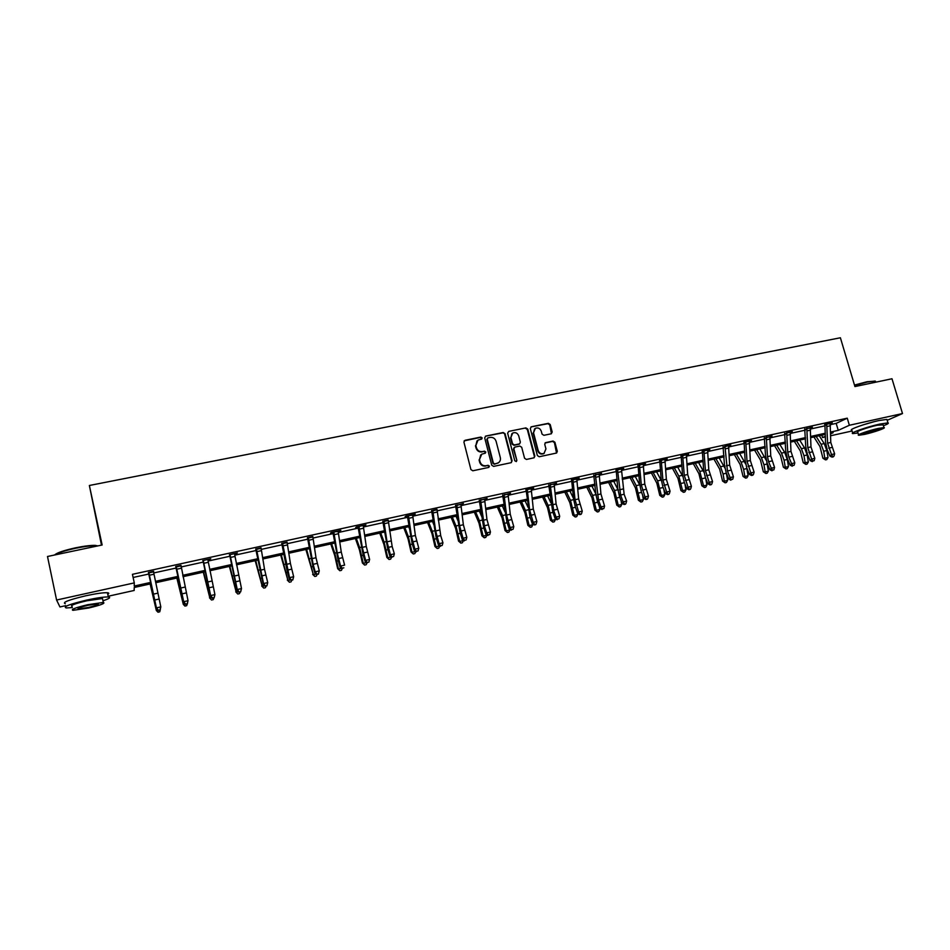 <?xml version="1.0" encoding="UTF-8"?>
<svg xmlns="http://www.w3.org/2000/svg" width="950" height="950" viewBox="0 0 950 950"><rect width="100%" height="100%" fill="white"/><g stroke="black" fill="none" stroke-linecap="round" stroke-linejoin="round"><path stroke-width="1.43" d="M482.173 437.914L480.866 437.059L465.025 440.289L463.921 442.106L470.915 469.573L472.815 470.784L488.668 467.436L489.428 466.153L488.122 465.298L486.079 465.738C483.111 466.046 481.104 464.752 480.059 461.854L479.477 459.574L481.745 454.159L485.308 453.186L485.806 452.01L484.488 451.155L482.446 451.582C479.477 451.891 477.482 450.597 476.437 447.711L475.855 445.431L478.052 440.076L481.697 439.078L482.173 437.914M481.662 439.102L480.474 437.416L464.146 440.848M488.858 467.376L489.024 466.474L487.718 465.631L486.079 465.738M485.26 453.209L485.402 452.354L484.084 451.511L482.446 451.582M863.265 424.816L874.428 421.622M551.154 433.806L552.199 432.024L550.204 424.508L548.376 423.32L531.359 426.776L530.302 428.569L537.379 455.549L539.22 456.748L556.593 453.031L557.306 451.345L554.895 442.237L553.066 441.037L545.442 442.676L544.742 444.351L545.941 448.887L544.029 453.387C541.298 454.278 539.351 453.316 538.199 450.502L533.532 432.749L535.361 428.319C538.104 427.369 540.075 428.319 541.274 431.169L542.046 434.114L543.887 435.314L551.154 433.806M65.716 605.673L59.945 606.955L56.584 600.032L47.5 556.498L102.137 544.991L89.371 485.486L840.394 337.772L854.929 386.567L891.991 378.765L902.5 413.547L887.193 420.316M56.584 600.032L134.294 582.896L134.247 586.043L150.848 582.374M830.336 424.662L836.178 423.379L847.258 418.178L132.43 574.322L134.294 582.896M847.258 418.178L849.359 425.267L902.5 413.547M505.067 433.723L503.203 432.511L485.794 436.062L484.702 437.867L491.732 465.179L493.608 466.391L511.029 462.709L512.109 460.881L505.067 433.723L502.787 432.879L485.391 436.204M508.701 431.395L525.92 427.892L527.761 429.091L534.838 456.083L534.114 457.781L526.419 459.456L524.566 458.256L521.692 447.26L519.84 446.061L514.936 447.07L513.867 448.887L516.847 460.358L516.349 461.546L514.793 460.798L507.633 433.2L508.701 431.395L525.92 427.892M89.371 485.486L101.484 545.134M133.119 577.469L149.186 573.954M153.769 572.945L176.486 567.969M181.106 566.96L203.466 562.056M208.121 561.034L230.126 556.213M234.804 555.192L256.452 550.442M261.155 549.409L282.471 544.742M287.197 543.709L308.168 539.101M312.93 538.068L333.581 533.544M338.366 532.487L358.673 528.034M363.494 526.977L383.491 522.595M388.324 521.538L408.013 517.227M412.87 516.159L432.25 511.907M437.131 510.839L456.214 506.659M461.118 505.59L479.892 501.469M484.821 500.389L503.31 496.339M508.262 495.259L526.466 491.257M531.43 490.176L549.361 486.246M554.337 485.153L571.995 481.282M576.994 480.189L594.391 476.378M599.403 475.273L616.526 471.521M621.561 470.416L638.424 466.723M643.471 465.619L660.084 461.973M665.143 460.869L681.506 457.282M686.577 456.166L702.691 452.639M707.786 451.523L723.651 448.044M728.757 446.928L744.396 443.496M749.514 442.379L764.916 439.007M770.034 437.879L785.211 434.554M790.352 433.426L805.303 430.148M810.457 429.02L825.182 425.79M153.579 571.852L148.734 572.909M180.892 565.879L176.047 566.936M203.252 560.441L210.639 595.567L214.926 594.593L207.896 559.977L210.793 558.79L202.706 560.559M229.995 554.586L237.251 589.523L241.49 588.561L234.579 554.135L237.429 552.959L229.366 554.729M260.941 548.352L256.037 549.421M286.983 542.652L282.055 543.732M312.716 537.011L307.764 538.104M333.771 531.881L337.25 552.983L340.563 566.058L344.601 565.143L341.276 552.081L338.152 531.454L340.86 530.326L331.134 532.463L330.541 533.116L333.177 532.534M358.946 526.371L362.282 547.378L365.631 560.357L369.621 559.455L366.272 546.487L363.28 525.956L365.964 524.839L356.345 526.941L355.68 527.606L358.281 527.036M388.122 520.505L383.099 521.609M412.656 515.149L408.452 515.577L411.481 536.358L414.889 549.171L418.796 548.281L415.376 535.491L412.656 515.149L415.281 514.045L405.887 516.099L405.092 516.788L407.633 516.242M436.929 509.817L431.87 510.934M460.904 504.581L456.796 504.996L459.551 525.599L463.03 538.234L466.83 537.367L463.363 524.744L460.904 504.581L463.457 503.5L455.846 505.685M480.522 499.771L484.358 525.742L486.685 532.867L490.449 532.012L486.946 519.46L484.619 499.391L487.136 498.322L479.536 500.496M508.06 494.261L504.034 494.665L506.54 515.078L510.067 527.547L513.784 526.704L510.257 514.247L508.06 494.261L510.554 493.204L502.954 495.366M527.226 489.559L529.637 509.901L533.188 522.298L536.869 521.467L533.306 509.081L531.228 489.191L533.698 488.134L525.813 489.867M550.181 484.536L553.624 510.138L556.047 517.109L559.692 516.278L556.106 503.975L554.147 484.168L556.581 483.134L549.017 485.284M576.804 479.216L572.909 479.596L575.047 499.736L578.657 511.967L582.255 511.159L578.645 498.928L576.804 479.216L579.203 478.183L571.354 479.904M595.329 474.656L598.524 500.021L601.006 506.896L604.568 506.089L600.934 493.941L599.201 474.311L601.587 473.29L594.047 475.428M621.359 469.442L623.711 468.445L615.897 470.155M639.481 464.989L641.309 484.904L644.979 496.909L648.47 496.114L644.789 484.12L643.281 464.657L645.596 463.659L637.794 465.358M661.2 460.239L662.91 480.059L666.615 491.993L670.059 491.209L666.354 479.287L664.953 459.919L667.244 458.921L659.454 460.619M682.67 455.549L684.273 475.273L688.002 487.136L691.41 486.364L687.681 474.513L686.387 455.216L688.655 454.231L680.889 455.929M703.914 450.894L705.422 470.547L709.163 482.327L712.536 481.555L708.783 469.787L707.596 450.585L709.84 449.599L702.086 451.298M724.933 446.298L727.451 470.974L730.099 477.577L733.424 476.817L729.659 465.12L728.567 445.989L730.788 445.016L723.354 447.117M749.324 441.441L745.75 441.774L747.021 461.225L750.809 472.863L754.098 472.114L750.322 460.489L749.324 441.441L751.521 440.479L743.803 442.166M766.294 437.249L767.493 456.641L768.597 461.7L771.293 468.207L774.559 467.471L770.747 455.917L769.856 436.952L772.029 435.991L764.619 438.081M786.648 432.796L787.74 452.105L788.844 457.14L791.564 463.612L794.794 462.876L790.97 451.392L790.174 432.499L792.312 431.549L784.926 433.639M810.267 428.106L806.799 428.414L807.785 447.616L811.621 459.052L814.815 458.327L810.979 446.904L810.267 428.106L812.393 427.156L805.018 429.246M826.702 424.032L827.616 443.175L831.476 454.539L834.634 453.827L830.775 442.474L830.158 423.747L832.259 422.809L824.612 424.496M852.091 430.991L830.644 435.753M825.419 436.917L822.546 437.558L825.408 436.24M821.857 435.195L822.546 437.558M151.121 583.739L134.223 587.48L134.176 590.461L108.169 596.244M830.597 433.865L833.174 432.689L830.585 433.259M825.372 434.411L810.742 437.653M805.541 438.805L790.685 442.094M785.496 443.246L770.414 446.583M765.237 447.735L749.93 451.119M744.764 452.259L729.22 455.703M724.078 456.843L708.296 460.334M703.154 461.474L687.135 465.025M682.017 466.165L665.748 469.763M660.654 470.891L644.136 474.549M639.041 475.677L622.274 479.394M617.203 480.51L600.163 484.286M595.116 485.402L577.814 489.238M572.779 490.354L555.216 494.238M550.204 495.354L532.356 499.308M527.369 500.412L509.247 504.426M504.272 505.519L485.866 509.604M480.914 510.696L462.223 514.841M457.294 515.933L438.294 520.137M433.39 521.217L414.093 525.492M409.224 526.573L389.619 530.919M384.762 531.988L364.848 536.406M360.026 537.474L339.791 541.951M334.982 543.02L314.426 547.568M309.652 548.625L288.764 553.256M284.026 554.301L262.794 559.004M258.079 560.049L236.502 564.822M231.824 565.867L209.902 570.724M205.248 571.746L182.97 576.686M178.351 577.707L155.705 582.718M830.561 432.06L838.244 430.362L849.359 425.267M155.432 581.364L178.089 576.353M182.709 575.332L204.998 570.404M209.653 569.371L231.586 564.526M236.265 563.481L257.854 558.707M262.568 557.674L283.801 552.971M288.551 551.926L309.451 547.307M314.224 546.25L334.792 541.702M339.589 540.633L359.836 536.156M364.657 535.087L384.584 530.682M389.441 529.613L409.046 525.279M413.927 524.198L433.236 519.923M438.14 518.842L457.14 514.639M462.068 513.546L480.771 509.414M485.723 508.321L504.141 504.248M509.117 503.144L527.238 499.142M532.237 498.037L550.086 494.083M555.097 492.979L572.672 489.096M577.707 487.979L595.009 484.144M600.067 483.027L617.108 479.263M622.179 478.147L638.958 474.43M644.041 473.302L660.571 469.656M665.677 468.528L681.946 464.93M687.076 463.79L703.095 460.251M708.237 459.111L724.019 455.62M729.172 454.48L744.717 451.048M749.883 449.896L765.189 446.512M770.379 445.372L785.448 442.035M790.649 440.883L805.505 437.606M810.706 436.454L825.348 433.212M836.178 423.379L838.244 430.362M477.007 440.871L475.855 445.431M482.042 451.927C479.085 452.236 477.078 450.941 476.045 448.056L475.451 445.776M480.736 454.896L479.477 459.574M485.676 466.058C482.707 466.379 480.7 465.084 479.655 462.199L479.073 459.907M511.373 462.591L511.682 461.213L504.64 434.079M487.968 437.843L487.207 439.114L493.371 463.077L494.689 463.921L498.002 463.054C500.009 461.831 500.781 460.026 500.317 457.615L496.09 441.275C495.045 438.401 493.062 437.107 490.117 437.404L487.968 437.843M487.362 438.235L487.207 439.114M498.524 462.733L494.273 464.253L492.967 463.398L486.804 439.47M534.066 457.805L534.375 456.428L527.309 429.459L525.469 428.26M514.152 447.533L513.439 449.231L516.847 460.358M516.254 461.593L516.42 460.691M518.724 435.872C517.524 432.998 515.529 432.048 512.739 433.034L510.898 437.475L512.537 443.757L514.389 444.968L519.662 443.816L520.362 442.142L518.724 435.872M511.896 433.639L510.898 437.475M519.222 444.173L513.962 445.312L512.109 444.113L510.471 437.831M534.565 428.889L533.532 432.749M544.303 453.233L543.554 453.732C540.835 454.622 538.899 453.661 537.736 450.846L533.081 433.117M556.522 453.067L554.42 442.581L552.591 441.394L545.027 443.009M551.451 433.711L549.741 424.876L547.913 423.688L530.979 426.918M150.136 583.953L156.334 610.506L150.326 583.906M160.348 609.591L159.743 611.824L158.009 612.227L156.334 610.506L157.724 610.185M153.686 571.283L148.806 572.387L156.417 607.881L160.811 606.884L160.063 610.244L158.258 610.09L160.063 610.244M158.258 610.09L156.417 607.881L156.548 609.259L148.402 572.446M153.556 571.959L160.811 606.884L160.016 609.686M156.548 609.259L158.306 610.636M54.601 555.002C56.739 552.841 63.745 550.442 75.62 547.806C84.206 546.06 90.749 545.253 95.261 545.383L97.85 545.894M97.565 545.953L95.831 545.763C91.212 545.621 84.502 546.452 75.703 548.245C65.134 550.561 58.176 552.793 54.827 554.954M102.968 600.792C109.369 598.643 111.162 597.372 108.336 596.98C104.31 596.814 97.09 597.847 86.676 600.091C69.588 604.2 62.759 606.812 66.191 607.941L72.39 607.584M107.766 594.308C109.238 593.441 109.131 592.919 107.421 592.741C103.396 592.539 96.176 593.548 85.761 595.781C68.685 599.878 61.857 602.514 65.301 603.689M72.141 606.409C69.694 605.601 74.599 603.713 86.877 600.768L102.481 598.524L102.719 599.628M87.709 604.722C75.43 607.679 70.514 609.544 72.96 610.328L88.671 608.012C100.807 605.091 105.688 603.238 103.324 602.431L87.709 604.722M88.504 607.43C96.342 605.554 99.489 604.354 97.957 603.844L87.887 605.316C79.99 607.216 76.831 608.416 78.399 608.926L88.504 607.43M854.477 385.071L866.97 381.746L875.318 381.14M875.686 381.995L874.784 381.069L867.314 382.054L854.584 385.439M883.429 425.766C887.656 424.116 889.164 423.154 887.953 422.881L879.89 424.056C867.053 426.835 848.706 433.331 852.851 433.58L858.016 433.01M887.11 420.066L886.92 419.413L878.845 420.565C866.008 423.32 847.685 429.863 851.841 430.148L852.672 432.939M858.551 434.815L857.743 432.096C854.774 431.906 867.979 427.239 877.194 425.244L883.156 424.852M878.144 428.45C868.941 430.457 855.712 435.1 858.681 435.266L864.559 434.387C873.608 432.416 886.861 427.797 883.975 427.583L878.144 428.45M866.946 433.343C874.974 431.312 879.142 429.851 879.451 428.961L875.698 429.519C867.611 431.573 863.431 433.034 863.158 433.912L866.946 433.343M176.866 578.028L183.303 604.354L177.163 577.968M187.53 603.393L186.651 605.684L184.929 606.076L183.303 604.354L184.941 603.986M203.288 572.185L209.938 598.298L203.668 572.102M213.916 597.966L213.216 599.628L211.529 600.008L209.511 597.835M211.529 600.008L209.938 598.298L211.814 597.871M176.189 566.366L183.694 601.694L188.029 600.709L187.257 604.046L185.499 603.891L187.257 604.046M187.233 603.487L188.029 600.709L180.987 565.309M185.499 603.891L183.694 601.694L183.742 603.072L175.714 566.461M183.742 603.072L185.523 604.438M214.118 597.918L212.42 597.752L214.118 597.918L214.926 594.593L214.13 597.372M212.42 597.752L210.639 595.567L210.615 596.968L203.062 561.058M203.585 560.916L203.371 561.509M210.615 596.968L212.408 598.31M229.389 566.402L236.265 592.301L229.864 566.295M240.184 591.981L239.471 593.631L237.797 594.011L235.754 591.862M237.797 594.011L236.265 592.301L238.367 591.814M255.182 560.69L262.271 586.376L255.752 560.559M266.131 586.067L265.418 587.706L263.767 588.086L261.689 585.96M263.767 588.086L262.271 586.376L264.599 585.841M280.678 555.049L287.969 580.521L281.331 554.895M291.781 580.224L291.056 581.863L289.429 582.231L287.316 580.117M289.429 582.231L287.969 580.521L290.522 579.939M240.659 591.874L238.961 592.266L240.659 591.874L241.49 588.561L240.694 591.316M239.008 591.696L237.251 589.523L237.144 590.924L229.71 555.216M230.328 555.061L230.019 555.667M237.144 590.924L238.961 592.266M256.405 548.803L263.542 583.549L267.734 582.599L266.879 585.901L265.276 585.722L266.879 585.901M266.95 585.342L267.734 582.599L264.516 569.264L261.036 547.794M265.276 585.722L263.542 583.549L263.376 584.962L255.704 548.957M256.738 549.278L256.358 549.908M263.376 584.962L265.204 586.281M292.885 579.429L293.657 576.709L290.415 563.469L287.066 542.129L282.518 543.127L289.524 577.648L293.657 576.709L292.778 579.999L291.234 579.809L292.778 579.999M291.234 579.809L289.524 577.648L289.275 579.072L287.268 571.532L281.734 543.269M282.827 543.566L282.376 544.207M289.275 579.072L291.127 580.367M308.287 537.462L313.132 564.324L315.198 571.817L319.283 570.891L318.381 574.168L316.872 573.966L318.381 574.168M318.511 573.598L319.283 570.891L315.994 557.745L312.811 536.465M316.872 573.966L315.198 571.817L314.878 573.242L312.823 565.761L307.444 537.641M308.619 537.926L308.085 538.579M314.878 573.242L316.742 574.536M338.152 531.454L333.794 531.917M342.214 568.195L343.829 567.827L342.214 568.195L340.563 566.058L340.183 567.494L338.081 560.061L332.856 532.083M334.091 532.344L333.486 533.009M340.183 567.494L342.059 568.765M367.258 562.495L368.861 562.127L367.258 562.495L365.631 560.357L365.18 561.806L363.043 554.432L357.96 526.585M359.266 526.834L358.601 527.511M365.18 561.806L367.08 563.065M368.861 562.127L369.621 559.455M392.16 546.511L388.194 520.006L383.859 520.956L387.03 541.832L390.402 554.729L394.345 553.838L392.16 546.511L388.229 547.402M392.017 556.854L393.597 556.498L392.017 556.854L390.402 554.729L389.892 556.178L387.719 548.862L382.779 521.158M384.156 521.384L383.408 522.072M389.892 556.178L391.804 557.436M393.597 556.498L394.345 553.838M416.48 551.285L418.036 550.929L416.48 551.285L414.889 549.171L414.319 550.62L412.11 543.364L407.312 515.791M408.749 516.004L407.93 516.705M414.319 550.62L416.242 551.867M418.036 550.929L418.796 548.281M432.737 510.233L435.658 530.943L439.102 543.673L442.949 542.794L440.693 535.574L436.846 536.441M440.693 535.574L437 509.295L432.761 510.257M440.657 545.775L442.201 545.419L440.657 545.775L439.102 543.673L438.461 545.134L436.216 537.926L431.561 510.483M433.058 510.684L432.179 511.397M438.461 545.134L440.408 546.357M442.201 545.419L442.949 542.794M464.562 540.324L466.094 539.98L464.562 540.324L463.03 538.234L462.329 539.707L460.049 532.546L455.525 505.246M457.081 505.424L456.142 506.136M462.329 539.707L464.289 540.918M466.094 539.98L466.83 537.367M484.619 499.391L480.546 499.807M488.205 534.945L489.701 534.601L488.205 534.945L486.685 532.867L485.913 534.339L483.609 527.226L479.228 500.056M480.831 500.223L479.833 500.959M485.913 534.339L487.896 535.539M489.701 534.601L490.449 532.012M511.563 529.625L513.048 529.293L511.563 529.625L510.067 527.547L509.247 529.031L506.896 521.977L502.645 494.938M504.319 495.081L503.251 495.817M509.247 529.031L511.231 530.219M513.048 529.293L513.784 526.704M535.776 524.626L534.316 524.958L535.776 524.626M534.66 524.364L533.188 522.298L532.309 523.783L529.934 516.776L526.134 490.331M527.535 489.998L526.407 490.746M532.309 523.783L534.316 524.958M536.133 524.032L536.869 521.467M554.147 484.168L550.204 484.559M557.508 519.163L558.956 518.831L557.508 519.163L556.047 517.109L555.121 518.593L552.71 511.646L548.708 484.856M550.489 484.975L549.302 485.735M555.121 518.593L557.128 519.757M558.956 518.831L559.692 516.278M581.127 514.294L579.69 514.615L581.127 514.294M580.094 514.021L578.657 511.967L577.671 513.463L575.225 506.564L573.503 498.608L571.674 480.356M573.183 479.999L571.947 480.771M577.671 513.463L579.69 514.615M581.531 513.689L582.255 511.159M599.201 474.311L595.353 474.679M602.431 508.939L603.844 508.606L602.431 508.939L601.006 506.896L599.972 508.392L597.503 501.529L595.781 493.632L593.75 475M595.638 475.095L594.332 475.867M599.972 508.392L602.003 509.532M603.844 508.606L604.568 506.089M617.524 469.799L620.611 495.045L623.117 501.873L626.632 501.077L624.126 494.249L620.611 495.045M624.126 494.249L621.419 468.944M625.48 504.177L624.079 504.497L625.48 504.177M624.518 503.904L623.117 501.873L622.024 503.381L619.531 496.565L617.809 488.704L616.217 470.606M617.832 470.226L616.479 471.022M622.024 503.381L624.079 504.497M625.919 503.583L626.632 501.077M647.294 499.213L645.905 499.534L647.294 499.213M646.356 498.928L644.979 496.909L643.839 498.418L641.309 491.649L639.611 483.835L638.115 465.809M639.778 465.429L638.376 466.224M643.839 498.418L645.905 499.534M647.758 498.608L648.47 496.114M668.871 494.297L667.494 494.606L668.871 494.297M667.969 494L666.615 491.993L665.416 493.501L662.863 486.792L661.164 479.014L659.775 461.071M661.497 460.667L660.036 461.474M665.416 493.501L667.494 494.606M669.346 493.691L670.059 491.209M305.864 549.468L313.369 574.738L306.613 549.302M317.122 574.453L316.397 576.08L314.782 576.448L312.645 574.358M314.782 576.448L313.369 574.738L316.136 574.109M330.766 543.946L334.709 555.465L337.666 568.658L338.461 569.026L334.792 553.102L331.598 543.768M342.178 568.741L341.43 570.368L339.839 570.724L337.666 568.658M339.839 570.724L338.461 569.026L341.442 568.349M355.383 538.496L359.456 549.919L362.413 563.029L363.28 563.374L359.599 547.556L356.298 538.294M366.985 562.994L366.189 564.716L364.61 565.072L362.413 563.029M364.61 565.072L363.28 563.374L366.451 562.649M379.727 533.104L383.907 544.433L386.864 557.46L387.79 557.793L384.109 542.07L380.701 532.891M391.531 557.258L390.652 559.134L389.084 559.491L386.864 557.46M389.084 559.491L387.79 557.793L391.174 557.021M384.869 532.772L384.596 532.024M403.774 527.784L408.084 539.006L411.041 551.962L412.039 552.271L408.346 536.643L404.843 527.547M415.803 551.582L414.829 553.612L413.286 553.969L411.041 551.962M413.286 553.969L412.039 552.271L415.613 551.451M409.509 528.829L408.678 526.692M427.559 522.512L431.989 533.639L434.946 546.523L436.003 546.808L432.298 531.288L428.699 522.263M437.214 548.506L436.003 546.808L439.767 545.953L438.746 548.15L437.214 548.506L434.946 546.523M433.817 524.721L432.499 521.419M451.084 517.311L455.62 528.342L458.565 541.144L459.693 541.417L455.976 525.979L452.295 517.038M460.869 543.103L459.693 541.417L463.457 540.562L462.377 542.759L460.869 543.103L458.565 541.144M457.817 520.481L456.048 516.206M474.335 512.157L478.99 523.094L481.935 535.824L483.111 536.085L479.394 520.742L475.617 511.872M484.251 537.771L483.111 536.085L486.839 535.23L485.747 537.427L484.251 537.771L481.935 535.824M481.519 516.147L479.334 511.053M497.325 507.062L502.087 517.916L505.032 530.563L506.267 530.812L502.55 515.565L498.691 506.766M507.383 532.487L506.267 530.812L509.96 529.969L508.856 532.154L507.383 532.487L505.032 530.563M504.925 511.753L502.36 505.946M520.066 502.027L524.934 512.786L527.879 525.362L529.174 525.587L525.445 510.435L521.491 501.707M530.242 527.274L529.174 525.587L532.819 524.756L531.703 526.941L530.242 527.274L527.879 525.362M532.819 524.756L532.677 523.996M528.046 507.312L525.124 500.911M542.557 497.04L547.533 507.716L550.466 520.232L551.819 520.434L548.091 505.364L544.053 496.719M552.852 522.108L551.819 520.434L555.418 519.614L554.301 521.788L552.852 522.108L550.466 520.232M555.418 519.614L555.251 518.676M550.893 502.859L547.639 495.924M564.799 492.124L569.869 502.704L572.803 515.138L574.216 515.339L570.487 500.353L566.366 491.779M575.225 517.014L574.216 515.339L577.778 514.52L576.65 516.681L575.225 517.014L572.803 515.138M577.778 514.52L577.493 512.964M573.479 498.382L569.917 490.984M586.803 487.243L591.969 497.753L594.902 510.114L596.362 510.293L592.622 495.401L588.43 486.887M597.336 511.967L596.362 510.293L599.889 509.485L598.749 511.634L597.336 511.967L594.902 510.114M599.889 509.485L599.403 506.813M595.804 493.893L591.945 486.103M608.57 482.422L613.831 492.848L616.764 505.139L618.272 505.305L614.531 490.497L610.256 482.054M619.21 506.968L618.272 505.305L621.751 504.509L620.611 506.647L619.21 506.968L616.764 505.139M621.751 504.509L621.098 500.828M617.88 489.44L613.724 481.282M630.099 477.66L635.455 487.991L638.376 500.211L639.932 500.365L636.203 485.652L631.845 477.268M640.846 502.027L639.932 500.365L643.387 499.581L642.236 501.719L640.846 502.027L638.376 500.211M643.387 499.581L642.568 495.009M639.718 485.011L635.277 476.508M651.391 472.946L656.842 483.194L659.763 495.354L661.366 495.484L657.626 480.854L653.196 472.542M662.257 497.147L661.366 495.484L664.786 494.701L663.623 496.838L662.257 497.147L659.763 495.354M664.786 494.701L663.824 489.321M661.319 480.641L656.604 471.794M672.469 468.279L678.003 478.444L680.924 490.532L682.575 490.651L678.834 476.104L674.334 467.863M683.43 492.314L682.575 490.651L685.947 489.891L684.784 492.005L683.43 492.314L680.924 490.532M685.947 489.891L684.879 483.776M682.706 476.318L677.694 467.115M693.31 463.659L698.939 473.753L701.848 485.771L703.558 485.878L699.806 471.414L695.234 463.232M704.377 487.528L703.558 485.878L706.895 485.117L705.719 487.231L704.377 487.528L701.848 485.771M706.895 485.117L705.707 478.337M703.867 472.091L698.571 462.496M713.937 459.088L719.649 469.098L722.558 481.056L724.304 481.151L723.057 473.967L720.563 466.771L715.92 458.648M725.111 482.802L724.304 481.151L727.617 480.403L726.429 482.505L725.111 482.802L722.558 481.056M727.617 480.403L726.334 473.017M724.814 467.946L719.209 457.924M734.35 454.575L740.145 464.503L743.043 476.389L744.847 476.473L743.613 469.324L741.095 462.175L736.381 454.124M745.607 478.123L744.847 476.473L748.113 475.724L746.914 477.826L745.607 478.123L743.043 476.389M748.113 475.724L746.712 467.721M745.584 463.944L739.646 453.399M690.211 489.428L688.845 489.749L690.211 489.428M689.344 489.143L688.002 487.136L686.767 488.656L684.178 481.983L682.492 474.24L681.209 456.38M682.967 455.976L681.459 456.784M686.767 488.656L688.845 489.749M690.709 488.822L691.41 486.364M711.312 484.619L709.971 484.928L711.312 484.619M710.481 484.322L709.163 482.327L707.881 483.847L705.268 477.221L703.582 469.526L702.394 451.737M704.211 451.321L702.656 452.141M707.881 483.847L709.971 484.928M711.835 484.013L712.536 481.555M731.405 479.56L732.735 479.251L731.405 479.56L730.099 477.577L728.769 479.097L726.133 472.518L724.458 464.859L723.057 446.714M725.23 446.714L723.615 447.557M728.769 479.097L730.871 480.166M732.735 479.251L733.424 476.817M752.863 475.154L751.545 475.463L752.863 475.154M752.091 474.846L750.809 472.863L749.431 474.394L746.771 467.851L745.109 460.251L744.111 442.605M746.011 442.166L744.361 443.009M749.431 474.394L751.545 475.463M753.409 474.549L754.098 472.114M754.549 450.098L760.428 459.954L763.325 471.782L765.166 471.841L763.943 464.74L761.413 457.627L756.639 449.635M765.902 473.492L765.166 471.841L768.396 471.105L767.196 473.195L765.902 473.492L763.325 471.782M768.396 471.105L766.816 462.258M766.199 460.239L759.869 448.923M769.856 436.952L766.318 437.273M772.564 470.179L773.87 469.882L772.564 470.179L771.293 468.207L769.88 469.739L767.196 463.244L765.534 455.679L764.322 437.677M766.579 437.665L764.881 438.52M769.88 469.739L771.994 470.796M773.87 469.882L774.559 467.471M774.535 445.669L780.484 455.454L783.382 467.21L785.27 467.269L784.059 460.192L781.518 453.126L776.684 445.194M785.982 468.908L785.27 467.269L788.476 466.533L787.265 468.623L785.982 468.908L783.382 467.21M788.476 466.533L787.265 459.468L784.712 452.402L779.867 444.493M792.822 465.571L794.105 465.274L792.822 465.571L791.564 463.612L790.103 465.144L787.396 458.684L785.745 451.167L784.629 433.236M786.932 433.212L785.187 434.067M790.103 465.144L792.229 466.189M794.105 465.274L794.794 462.876M794.319 441.287L800.351 451.001L803.237 462.686L805.161 462.733L803.973 455.691L801.408 448.673L796.516 440.8M805.849 464.372L805.161 462.733L808.331 462.009L807.12 464.087L805.849 464.372L803.237 462.686M808.331 462.009L807.144 454.979L804.579 447.961L799.674 440.099M812.867 461.011L814.138 460.714L812.867 461.011L811.621 459.052L810.124 460.596L807.393 454.183L805.742 446.69L804.721 428.842M807.061 428.806L805.279 429.661M810.124 460.596L812.262 461.617M814.138 460.714L814.815 458.327M813.901 436.952L820.004 446.583L822.89 458.221L824.849 458.256L823.686 451.25L821.097 444.267L816.145 436.454M825.514 459.883L824.849 458.256L827.996 457.532L826.773 459.598L825.514 459.883L822.89 458.221M827.996 457.532L826.821 450.537L824.232 443.555L819.268 435.765M830.158 423.747L826.726 424.056M833.34 456.819L832.081 457.104L833.34 456.819M832.699 456.487L831.476 454.539L829.932 456.083L827.177 449.718L825.538 442.261L824.921 424.911M826.987 424.436L825.158 425.315M829.932 456.083L832.081 457.104M833.957 456.202L834.634 453.827M157.759 593.18L153.377 594.154M159.018 599.046L154.624 600.032M154.019 574.204L149.613 575.178M208.276 590.211L208.929 590.069M206.316 581.863L207.076 581.697M180.987 565.345L176.213 566.39M184.941 587.088L180.607 588.062M186.188 592.919L181.854 593.893M181.355 568.207L176.997 569.169M207.991 559.431L203.276 560.464M211.791 581.079L207.504 582.029M213.026 586.874L208.751 587.836M208.359 562.281L204.048 563.231M234.626 584.262L235.422 584.084M232.619 575.973L233.581 575.759M260.644 578.384L261.606 578.17M258.626 570.154L259.754 569.905M286.366 572.577L287.482 572.327M284.311 564.407L285.629 564.11M234.674 553.601L230.007 554.622M238.308 575.142L234.08 576.08M239.542 580.901L235.315 581.851M235.03 556.427L230.779 557.365M261.024 547.829L256.429 548.839M264.516 569.264L260.336 570.202M265.751 574.999L261.571 575.938M261.381 550.644L257.177 551.57M290.415 563.469L286.283 564.395M291.638 569.169L287.506 570.095M287.423 544.932L283.266 545.846M312.799 536.501L308.311 537.486M315.994 557.745L311.921 558.659M317.217 563.398L313.132 564.324M313.144 539.279L309.047 540.182M341.276 552.081L337.25 552.983M342.487 557.709L338.461 558.612M338.568 533.71L334.519 534.601M363.363 525.445L358.969 526.407M366.272 546.487L362.282 547.378M367.472 552.081L363.494 552.971M363.696 528.188L359.682 529.067M390.961 540.954L387.03 541.832M388.514 522.737L384.56 523.616M415.376 535.491L411.481 536.358M416.575 541.013L412.68 541.892M413.06 517.358L409.141 518.213M439.506 530.088L435.658 530.943M437.309 512.038L433.438 512.881M463.363 524.744L459.551 525.599M464.538 530.207L460.738 531.062M461.284 506.777L457.461 507.609M486.946 519.46L483.182 520.303M488.122 524.899L484.358 525.742M484.987 501.576L481.211 502.396M510.257 514.247L506.54 515.078M511.433 519.638L507.704 520.481M508.416 496.423L504.688 497.254M531.299 488.692L527.25 489.582M533.306 509.081L529.637 509.901M534.47 514.449L530.801 515.28M531.584 491.34L527.891 492.159M556.106 503.975L552.472 504.794M557.258 509.319L553.624 510.138M554.491 486.317L550.846 487.113M578.645 498.928L575.047 499.736M579.797 504.236L576.199 505.044M577.149 481.341L573.527 482.137M600.934 493.941L597.384 494.736M602.086 499.213L598.524 500.021M599.545 476.425L595.971 477.209M621.419 468.979L617.547 469.822M622.974 489.001L619.459 489.796M621.692 471.568L618.165 472.34M643.328 464.182L639.504 465.025M644.789 484.12L641.309 484.904M645.917 489.345L642.449 490.129M643.601 466.759L640.11 467.531M665 459.444L661.212 460.275M666.354 479.287L662.91 480.059M667.482 484.488L664.038 485.26M665.273 462.009L661.818 462.769M311.79 566.841L313.037 566.556M309.7 558.719L311.184 558.386M336.906 561.165L338.307 560.856M334.792 553.102L336.442 552.734M361.736 555.56L363.268 555.216M359.599 547.556L361.404 547.153M386.282 550.014L387.944 549.646M384.109 542.07L386.08 541.631M410.543 544.54L412.336 544.136M408.346 536.643L410.471 536.168M434.518 539.125L436.454 538.686M432.298 531.288L434.577 530.777M458.233 533.769L460.287 533.306M455.976 525.979L458.411 525.433M481.674 528.473L483.847 527.986M479.394 520.742L481.971 520.161M504.854 523.248L507.146 522.726M502.55 515.565L505.269 514.947M527.773 518.071L530.183 517.524M525.445 510.435L528.307 509.794M550.43 512.952L552.959 512.383M548.091 505.364L551.083 504.699M572.85 507.894L575.486 507.288M570.487 500.353L573.61 499.652M595.009 502.883L597.764 502.265M592.622 495.401L595.888 494.665M616.942 497.931L619.792 497.289M614.531 490.497L617.916 489.737M638.626 493.038L641.582 492.361M636.203 485.652L639.647 484.88M660.072 488.193L663.136 487.504M657.626 480.854L661.046 480.082M681.293 483.396L684.451 482.683M678.834 476.104L682.207 475.344M702.288 478.657L705.541 477.921M699.806 471.414L703.143 470.666M723.057 473.967L726.37 473.219M720.563 466.771L723.864 466.022M743.613 469.324L746.878 468.588M741.095 462.175L744.361 461.439M686.434 454.753L682.694 455.572M687.681 474.513L684.273 475.273M688.809 479.679L685.413 480.451M686.696 457.306L683.276 458.054M707.643 450.11L703.938 450.918M708.783 469.787L705.422 470.547M709.911 474.929L706.539 475.689M707.904 452.651L704.52 453.387M728.614 445.526L724.957 446.322M729.659 465.12L726.334 465.856M730.776 470.226L727.451 470.974M728.876 448.044L725.527 448.78M750.322 460.489L747.021 461.225M751.426 465.571L748.137 466.308M749.621 443.496L746.308 444.22M763.943 464.74L767.184 464.004M761.413 457.627L764.643 456.902M770.747 455.917L767.493 456.641M771.863 460.964L768.597 461.7M770.141 438.983L766.864 439.707M784.059 460.192L787.265 459.468M781.518 453.126L784.712 452.402M790.21 432.048L786.659 432.82M790.97 451.392L787.74 452.105M792.074 456.416L788.844 457.14M790.447 434.53L787.217 435.242M803.973 455.691L807.144 454.979M801.408 448.673L804.579 447.961M810.979 446.904L807.785 447.616M812.072 451.903L808.889 452.628M810.552 430.124L807.346 430.825M823.686 451.25L826.821 450.537M821.097 444.267L824.232 443.555M830.775 442.474L827.616 443.175M831.867 447.45L828.709 448.162M830.431 425.754L827.26 426.455M78.244 608.226L78.399 608.926M102.481 598.524L103.324 602.431M108.336 596.98L107.421 592.741M875.746 382.185L875.437 381.164M883.013 424.401L883.975 427.583M887.953 422.881L886.92 419.413"/></g></svg>
